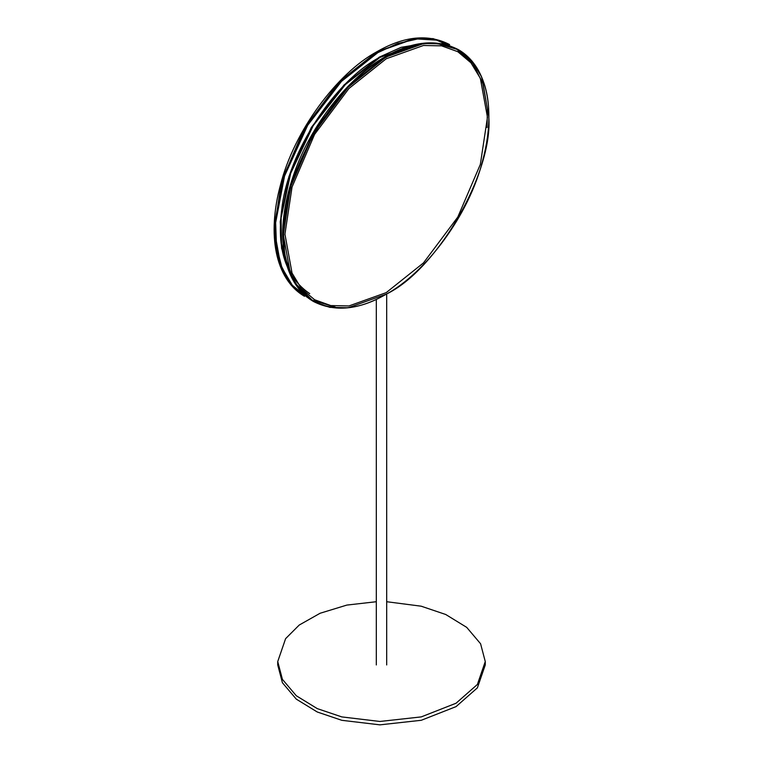 <?xml version="1.0" encoding="UTF-8"?>
<svg xmlns="http://www.w3.org/2000/svg" width="763" height="763" viewBox="0 0 763 763"><rect width="100%" height="100%" fill="white"/><g stroke="black" fill="none" stroke-linecap="round" stroke-linejoin="round"><path stroke-width="1.14" d="M277.732 661.559L277.732 664.945L282.415 682.742L296.292 699.137L317.274 712.003L341.824 720.31L379.907 724.85L421.252 720.291L456.055 706.624L477.39 687.854L485.268 664.945L485.268 661.559L477.39 684.459L456.055 703.228L421.252 716.896L379.907 721.464L341.824 716.915L317.274 708.617L296.292 695.751L282.415 679.356L277.732 661.559L285.61 638.65L299.22 625.05L320.117 613.252L346.86 605.078L376.312 601.721M386.688 601.721L421.176 606.194L445.726 614.492L466.708 627.367L480.585 643.762L485.268 661.559M423.131 43.596L401.119 47.335L379.297 57.12L344.046 84.951L311.361 127.402L288.919 176.549L280.24 221.709L281.595 248.299L289.187 271.809M386.192 292.639L348.92 305.953L330.789 305.572L314.594 299.735L301.442 288.633L292.048 273.116L284.933 234.184L292.048 187.03L314.594 134.374L348.92 88.518L386.192 58.789L423.465 45.484L441.605 45.856L457.8 51.693L470.952 62.804L480.347 78.322L487.462 117.254L480.347 164.398L457.8 217.054L423.475 262.911L386.192 292.639M449.588 44.559L433.603 38.865L415.244 38.446L377.313 51.96L340.784 80.811L306.917 124.836L283.693 175.786L274.775 222.567L275.548 245.543L280.698 266.688L290.522 284.16L304.313 296.197C275.128 278.981 266.955 234.699 280.422 185.199C293.946 131.055 337.17 73.21 376.846 51.75C404.056 36.061 428.31 33.667 449.588 44.559L433.165 38.636L414.767 38.255L376.951 51.76L339.134 81.918L304.313 128.442L281.433 181.861L274.222 229.692L281.433 269.186L290.97 284.933L304.494 296.302M291.123 284.895L278.228 259.973L274.222 229.52L281.423 181.756L304.265 128.413L339.049 81.956L376.808 51.846M453.174 47.325L436.57 40.143L417.542 38.989L397.523 43.51L377.838 52.666L341.442 81.412L307.689 125.285L284.542 176.053L275.643 222.682L276.492 246.172L281.948 267.689L292.305 285.257L307.136 297.227M386.049 294.251L348.233 307.756L329.835 307.375L313.412 301.452L300.069 290.188L290.531 274.442L283.321 234.937L290.531 187.116L313.412 133.697L348.233 87.173L386.049 57.015L423.866 43.51L442.263 43.892L458.687 49.814L472.03 61.078L481.567 76.825L488.778 116.405M458.506 49.709L441.987 43.701L423.627 43.291L385.687 56.805L349.158 85.647L315.291 129.672L292.076 180.631L283.149 227.412L283.922 250.388L289.082 271.523L298.905 288.996L313.049 301.242C280.698 281.852 274.098 230.798 293.688 174.746C310.303 125.189 349.273 76.701 384.934 56.958C412.278 41.059 436.741 38.608 458.334 49.605L458.687 49.814C487.872 67.03 496.045 111.312 482.578 160.812C469.054 214.956 425.83 272.801 386.154 294.26C358.944 309.95 334.69 312.344 313.412 301.452L313.231 301.347M386.192 294.165C436.951 270.159 493.365 172.448 488.778 116.491C489.131 86.057 479.116 63.92 458.735 50.081C436.56 39.352 412.373 41.746 386.192 57.263C335.443 81.269 279.029 178.981 283.617 234.937C283.264 265.371 293.278 287.517 313.66 301.356C335.834 312.086 360.012 309.692 386.192 294.165M335.501 307.184L312.134 300.155L294.604 282.577L284.876 256.854L282.959 226.907L291.857 180.278L315.005 129.51L348.758 85.628L385.162 56.891L417.428 44.283M435.911 43.129L456.808 49.29L472.984 63.634L483.189 84.388L487.357 108.899L487.08 127.488M415.73 44.502L379.888 57.463L345.362 84.559L313.221 125.647L290.655 173.411L281.108 217.894L281.452 243.616L287.327 266.907M309.702 293.631C285.696 277.169 276.416 248.786 281.871 208.471C288.042 151.99 334.976 80.868 379.469 57.425M376.312 299.401L376.312 664.945M386.688 293.955L386.688 664.945"/></g></svg>
